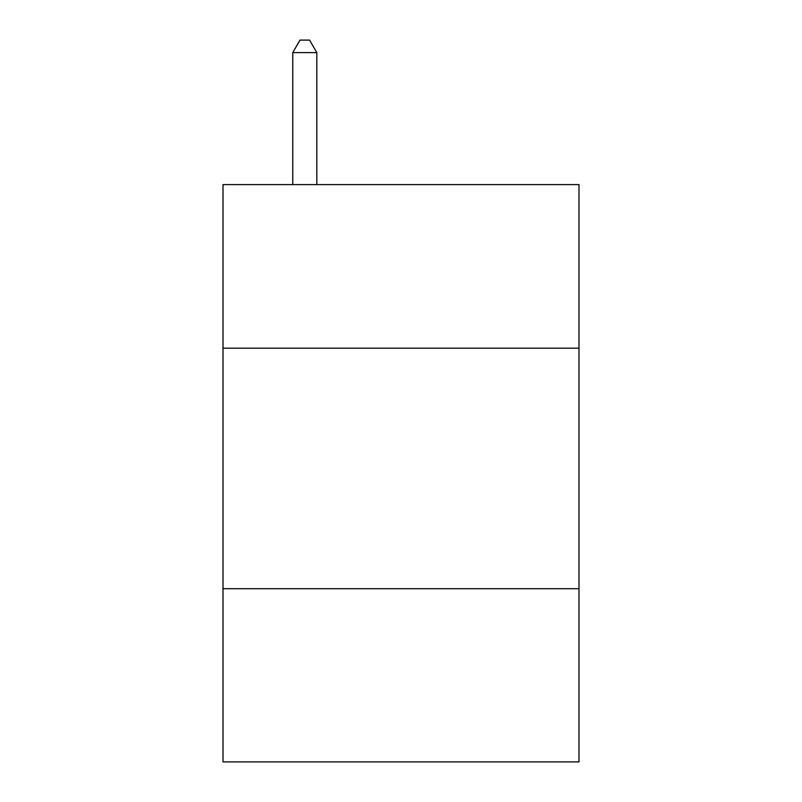 <?xml version="1.0" encoding="UTF-8"?>
<svg xmlns="http://www.w3.org/2000/svg" width="802" height="802" viewBox="0 0 802 802"><rect width="100%" height="100%" fill="white"/><g stroke="black" fill="none" stroke-linecap="round" stroke-linejoin="round"><path stroke-width="1.2" d="M578.994 348.178L578.994 184.61L223.006 184.61L223.006 348.178L578.994 348.178L578.994 761.9L223.006 761.9L223.006 348.178M578.994 588.718L223.006 588.718M316.81 184.61L316.81 52.611L292.76 52.611L292.76 184.61M292.76 52.611L299.978 40.1L309.592 40.1L316.81 52.611"/></g></svg>
